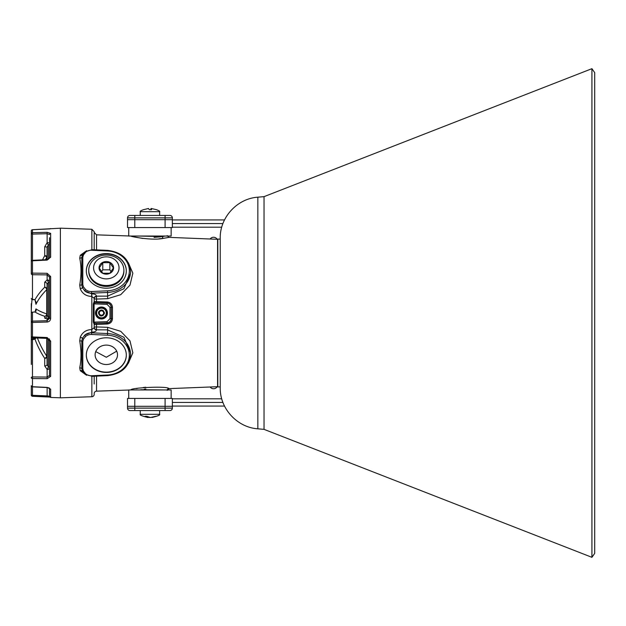 <?xml version="1.0" encoding="UTF-8"?>
<svg xmlns="http://www.w3.org/2000/svg" width="626" height="626" viewBox="0 0 626 626"><rect width="100%" height="100%" fill="white"/><g stroke="black" fill="none" stroke-linecap="round" stroke-linejoin="round"><path stroke-width="0.94" d="M106.318 345.098A11.213 9.711 180 0 0 95.105 354.809A11.213 9.711 180 0 0 106.318 364.52A11.213 9.711 180 0 0 117.524 354.809A11.213 9.711 180 0 0 106.318 345.098M116.702 351.163L106.318 357.258L95.739 351.601M94.197 298.25L91.686 296.427C86.231 296.262 82.436 293.735 80.277 288.852L79.729 285.08C81.419 275.158 81.419 266.199 79.729 258.209L80.277 255.275A2.426 1.588 -153.6 0 0 82.436 254.852L84.792 252.059A1.213 0.423 49.5 0 1 84.854 251.887A1.213 0.423 49.5 0 1 85.637 252.2L83.469 254.868L82.796 257.216L82.796 284.564L83.469 286.904L85.637 289.572A1.213 0.423 130.5 0 0 84.792 290.926L91.819 293.844C94.729 293.915 96.287 294.682 96.49 296.153A2.426 2.097 0 0 0 94.197 298.25L94.197 301.474L96.537 301.622L96.537 302.655L95.277 302.71L107.109 303.125C109.589 303.461 110.959 304.87 111.201 307.358L111.201 318.642C110.959 321.13 109.589 322.539 107.109 322.875L95.277 323.29L107.218 322.985C109.73 322.656 111.092 321.24 111.295 318.728L112.469 318.642C112.171 321.834 110.426 323.626 107.218 324.018L94.197 324.55L94.197 327.75A2.426 2.097 180 0 0 96.49 329.847C96.287 331.318 94.722 332.085 91.819 332.156L84.792 335.074A9.093 7.872 0 0 1 91.169 332.813A9.093 7.872 0 0 1 91.639 332.821L91.686 329.573L94.197 327.75M128.322 262.63L132.845 273.186L129.965 285.159L120.701 294.705L107.625 298.68L96.537 299.071L96.537 301.622L107.218 301.982C110.419 302.366 112.164 304.158 112.469 307.358L112.469 318.642M217.809 239.312L168.942 237.371L163.542 238.31C152.689 240.924 130.122 236.503 130.857 236.041L133.228 236.651M217.809 386.688L168.942 388.629L167.189 390.381M85.637 336.428L83.469 339.096L82.796 341.436L82.796 368.784L83.469 371.132L85.637 373.8A7.88 6.823 180 0 0 91.576 375.749L107.523 375.029A23.029 19.938 180 0 0 129.339 355.114A23.029 19.938 180 0 0 107.523 335.2L91.576 334.472A7.88 6.823 180 0 0 91.169 334.464A7.88 6.823 180 0 0 85.637 336.428A1.213 0.423 -130.5 0 1 84.792 335.074L82.436 338.275A2.426 0.626 -159.6 0 0 80.277 337.148C82.436 332.265 86.231 329.738 91.686 329.573M91.639 249.805L84.854 251.887L82.436 254.852A1.213 0.548 28.3 0 1 83.469 254.868M126.311 354.958A19.993 17.317 0 0 1 106.318 372.126A19.993 17.317 0 0 1 86.318 354.958M106.318 372.431A19.993 17.317 0 0 1 86.318 355.114A19.993 17.317 0 0 1 106.318 337.797A19.993 17.317 0 0 1 126.311 355.114A19.993 17.317 0 0 1 106.318 372.431M126.311 271.042A19.993 17.317 0 0 0 106.318 253.874A19.993 17.317 0 0 0 86.318 271.042M106.318 253.569A19.993 17.317 0 0 0 86.318 270.886A19.993 17.317 0 0 0 106.318 288.203A19.993 17.317 0 0 0 126.311 270.886A19.993 17.317 0 0 0 106.318 253.569M94.197 393.582A2.426 2.426 0 0 1 96.537 391.156L130.857 389.959C129.809 387.768 167.987 385.772 168.887 388.621L168.942 388.629M165.241 389.951L140.709 389.732M134.473 236.949L142.775 238.443M139.575 236.049L162.306 236.581L164.591 236.174M144.238 389.169L145.819 388.973M94.197 376.242L94.197 383.996M94.197 394.302A2.426 2.426 0 0 1 91.858 396.727L60.386 397.831L60.386 228.169L91.858 229.272L94.197 231.698L94.197 249.758M130.857 236.041L96.537 234.844L96.537 249.868M96.537 323.345L96.49 329.464A2.426 2.097 180 0 1 94.197 327.367A2.426 0.43 180 0 1 96.537 326.928L107.625 327.32L120.701 331.295L129.965 340.841L132.845 352.814L128.322 363.37M86.615 375.287L80.277 370.725L79.729 367.791C81.419 359.731 81.419 350.771 79.729 340.92L80.277 337.148M80.277 255.275L86.615 250.713M96.537 234.844L94.197 232.418L94.197 242.004M145.819 387.228L143.197 387.51M137.391 388.425L136.452 388.621M158.902 238.827L163.089 238.373M163.746 238.279L164.771 238.13M166.117 237.903L168.942 237.371L167.189 235.619M96.537 299.071A2.426 0.43 0 0 1 94.197 298.633A2.426 2.097 0 0 1 96.49 296.536L96.537 299.071M94.197 324.55A1.213 1.213 -0 0 1 95.363 323.345L95.363 323.345A1.213 1.213 -0 0 0 94.197 324.526L93.313 322.022L93.313 303.978L94.197 301.474A1.213 1.213 180 0 0 95.363 302.687L95.363 302.687A1.213 1.213 180 0 1 94.197 301.45M163.542 238.31A1.815 1.299 81.8 0 1 162.306 236.581L161.868 236.651M160.553 236.839L154.066 237.356M96.49 296.153L107.586 296.137L123.901 288.735L130.552 273.343L130.552 271.496A24.234 20.987 180 0 1 107.586 292.452L107.625 298.68M91.576 334.472L91.639 332.821L107.586 333.548A24.234 20.987 0 0 1 130.552 354.504L130.552 352.657L123.901 337.265L107.586 329.863L96.49 329.847M91.639 376.195L84.854 374.113A1.213 0.423 -49.5 0 1 84.792 373.941L82.436 371.148L81.803 368.573L81.803 341.131L82.436 338.275A1.213 0.548 -151.7 0 0 83.469 339.096M85.637 373.8A1.213 0.423 -49.5 0 1 84.854 374.113L82.436 371.148A2.426 1.588 -26.4 0 0 80.277 370.725M91.819 293.844L91.819 332.156M85.637 289.572A7.88 6.823 0 0 0 91.576 291.528L107.523 290.8L107.586 292.452L91.639 293.179A9.093 7.872 180 0 1 84.792 290.926L82.436 287.725L81.803 284.869L81.803 257.427L82.436 254.852M83.469 286.904A1.213 0.548 151.7 0 0 82.436 287.725A2.426 0.626 -20.4 0 1 80.277 288.852M79.729 285.08A2.426 0.806 4.2 0 0 81.803 284.869A1.213 0.603 -3.9 0 1 82.796 284.564M79.729 258.209A2.426 1.573 174.8 0 0 81.803 257.427A1.213 0.603 3.9 0 1 82.796 257.216M82.796 341.436A1.213 0.603 -176.1 0 1 81.803 341.131A2.426 0.806 175.8 0 0 79.729 340.92M82.796 368.784A1.213 0.603 176.1 0 1 81.803 368.573A2.426 1.573 5.2 0 0 79.729 367.791M93.313 303.978L94.08 303.876L94.08 322.124L93.313 322.022M112.469 307.358L111.295 307.272C111.084 304.76 109.722 303.344 107.218 303.015L96.537 302.655M94.143 324.464A1.213 1.182 -82.8 0 1 95.277 323.29L94.08 322.124L107.069 321.67L109.996 318.642L109.996 307.358L107.069 304.33L94.08 303.876L95.277 302.71A1.213 1.182 -97.2 0 1 94.143 301.536M107.069 321.67L107.218 324.018M107.218 301.982L107.069 304.33M169.936 215.446A2.426 2.426 0 0 1 172.361 217.871L127.524 217.871A2.426 2.426 0 0 1 129.95 215.446L169.936 215.446A2.426 2.426 0 0 1 172.361 217.871L172.361 227.567L127.524 227.567L127.524 219.687L172.361 219.687L165.092 219.687L165.092 227.567M127.524 217.871L127.524 219.687L165.092 219.687L165.092 215.446M171.148 227.567L171.148 236.049L128.737 236.049M128.737 389.951L171.148 389.951L171.148 398.433M134.793 398.433L127.524 398.433L127.524 406.313L134.793 406.313L127.524 406.313L127.524 408.129A2.426 2.426 0 0 0 129.95 410.554L169.936 410.554A2.426 2.426 0 0 0 172.361 408.129L172.361 406.313L134.793 406.313L134.793 398.433L172.361 398.433L172.361 406.313L134.793 406.313L134.793 408.129L165.092 408.129L165.092 398.433M160.851 410.554L149.943 410.554M159.607 211.69L140.247 211.69L140.247 215.446M148.315 208.536L143.409 209.694L148.503 208.505L149.301 209.694L151.562 209.694L151.296 208.497L156.477 209.694M150.968 209.671L151.062 208.505L150.584 209.694L149.293 209.663M140.247 410.554L140.247 414.31L159.638 414.31C160.381 414.999 157.815 416.063 151.954 417.487L155.733 416.306L150.389 417.495L146.844 416.306L145.06 416.306L148.018 417.495L148.096 416.861M149.919 417.479L149.497 417.362M148.119 417.159L149.497 417.495M147.963 417.495L147.932 417.487C142.071 416.063 139.504 414.999 140.247 414.31M101.561 310.817A2.183 2.183 0 0 0 99.291 312.914A2.183 2.183 0 0 0 101.381 315.183A2.183 2.183 0 0 0 103.65 313.086A2.183 2.183 0 0 0 101.561 310.817M102.875 315.684L104.495 313.125L103.087 310.441L101.592 309.972L100.058 310.316L98.438 312.875L99.87 315.574L98.438 312.875L100.058 310.316L101.592 309.972L100.058 310.316L98.438 312.875L99.87 315.574L98.438 312.875L100.058 310.316L101.592 309.972L100.058 310.316L98.438 312.875L99.87 315.574L101.349 315.864L103.556 314.455L101.365 315.504L100.035 315.105C98.149 312.742 98.658 311.114 101.584 310.238C105.191 312.155 105.176 314.08 101.537 316.028A3.028 3.028 0 0 1 99.87 315.574C97.625 312.844 98.204 310.973 101.592 309.972C105.411 312.155 105.332 314.166 101.342 316.028C105.332 314.166 105.411 312.155 101.592 309.972L103.087 310.441L104.495 313.125M95.645 312.468A5.845 5.845 0 0 0 100.935 318.822A5.845 5.845 0 0 0 107.289 313.532A5.845 5.845 0 0 0 101.999 307.178A5.845 5.845 0 0 0 95.645 312.468M107.414 313.54A5.97 5.97 0 0 1 100.927 318.947A5.97 5.97 0 0 1 95.52 312.46A5.97 5.97 0 0 1 102.007 307.053A5.97 5.97 0 0 1 107.414 313.54M99.064 317.21A4.844 4.844 0 0 0 101.49 317.844L98.689 317.859L97.28 315.441A4.844 4.844 0 0 0 99.064 317.21M101.49 317.844A4.844 4.844 0 0 0 105.653 310.559A4.844 4.844 0 0 0 97.257 310.598A4.844 4.844 0 0 0 97.28 315.441L95.872 313.023L98.642 308.164L104.245 308.141L107.062 312.977L104.292 317.836L101.49 317.844M96.318 313.79A5.211 5.211 0 0 0 98.243 317.092A5.211 5.211 0 0 1 96.318 313.79M99.581 317.859A5.211 5.211 0 0 0 103.4 317.836A5.211 5.211 0 0 1 99.581 317.859M104.73 317.061A5.211 5.211 0 0 0 106.623 313.743A5.211 5.211 0 0 1 104.73 317.061M96.31 312.257A5.211 5.211 0 0 1 98.204 308.939M99.534 308.164A5.211 5.211 0 0 1 100.982 307.812M101.952 307.812A5.211 5.211 0 0 1 103.353 308.141A5.211 5.211 0 0 0 101.952 307.812L101.952 307.812M104.691 308.908A5.211 5.211 0 0 1 106.616 312.21A5.211 5.211 0 0 0 104.691 308.908M31.3 312.648L31.3 312.648A1.213 1.213 0 0 0 31.3 312.679A1.213 1.189 0 0 1 31.3 312.648L31.3 303.688M49.806 397.064L32.466 396.281A1.213 1.205 0 0 1 31.3 395.076L31.3 385.655A1.213 1.213 0 0 0 32.458 386.868L32.466 386.32M31.3 364.449L31.3 336.585A1.213 1.189 180 0 0 32.458 337.774L32.466 338.885L33.726 338.893L33.726 337.844M31.3 230.924A1.213 1.205 0 0 1 32.466 229.719L50.103 228.889A1.213 1.213 0 0 1 50.651 228.725L32.466 229.719A1.213 1.213 0 0 0 31.3 230.924L31.3 273.703A1.213 0.579 0 0 1 32.466 273.124L47.138 273.296L50.651 276.543A1.213 0.524 180 0 0 49.477 277.068L47.138 274.877L32.466 274.712L32.466 299.431L34.993 299.69L35.972 304.283L36.065 302.835L34.993 299.69A126.335 69.627 2.4 0 1 44.712 287.209L44.712 282.193L47.138 279.924L47.138 273.296M32.466 229.711L32.466 232.676A1.213 1.158 -0 0 0 31.3 233.834L32.466 234.077L32.466 232.676L47.138 232.324L50.651 233.357L50.651 257.192L47.138 260.103L32.466 260.792L32.466 274.712A1.213 1.009 -0 0 1 31.3 273.703M37.435 338.001A123.925 103.313 -3.6 0 0 46.754 356.178L46.754 338.376M35.972 310.887L35.972 308.876A123.925 24.758 -2 0 0 46.754 313.916L46.754 289.681A2.426 0.939 180 0 0 47.052 289.228A2.426 2.019 -0 0 0 44.712 287.209A2.426 1.8 45.4 0 1 46.754 289.681A123.925 68.304 -177.6 0 0 35.972 304.283L35.972 301.771M47.052 259.657L47.052 247.301L48.265 245.134L47.138 242.685L44.712 246.816A2.426 0.485 0 0 1 47.052 247.301L47.052 251.675M47.138 259.853L49.477 257.998L49.524 237.716M47.052 315.747L47.052 284.212L48.265 282.819A2.426 1.056 73.8 0 0 47.138 279.924A2.426 2.019 -0 0 1 49.477 281.943A2.426 1.009 180 0 1 48.265 282.819L48.265 316.412L49.477 316.513A2.426 2.371 180 0 1 47.138 318.884A2.426 1.205 94.7 0 0 48.265 316.412L47.052 315.747A2.426 2.371 180 0 1 44.712 318.125L47.138 318.884L47.138 320.715L49.477 318.282L49.477 277.068M36.065 311.145L35.972 308.876L34.993 312.006L32.466 312.163A1.213 1.189 180 0 0 31.3 313.352L31.3 336.585A1.213 1.213 0 0 0 32.466 337.797L47.138 338.369L32.466 337.774M50.651 276.543L50.651 318.36C50.463 320.535 49.297 321.756 47.138 322.03L32.466 322.445L32.466 336.929L47.138 337.531L50.651 341.084L50.651 376.382L47.138 378.675L47.138 369.434L44.712 365.944A2.426 1.338 180 0 0 47.052 364.606L47.052 338.384M49.477 368.002L49.477 340.677L47.138 338.369M49.477 338.909L49.477 368.096A2.426 1.338 180 0 1 47.138 369.434A2.426 0.728 114.9 0 0 48.265 366.546L48.265 338.705M35.964 337.938L34.993 339.229L32.442 339.018A1.213 1.213 0 0 0 31.3 340.231A1.213 0.665 180 0 1 32.466 339.566L32.442 339.018M50.197 397.158L47.138 396.845L47.138 395.882L49.477 396.235L49.477 388.23A1.213 1.095 180 0 0 50.651 389.176L50.651 397.447L60.386 397.792M47.138 378.675L32.466 378.566L32.466 376.954L47.138 377.063L49.477 375.475L49.477 366.593M49.477 250.525L49.477 257.904M46.754 259.665L46.754 257.294A123.925 121.35 -170.1 0 0 45.44 259.727M33.726 339.495L32.466 339.566L32.466 376.954A1.213 0.665 180 0 0 31.3 377.619A1.213 0.947 180 0 0 32.466 378.566L32.466 386.719L47.138 387.392L50.651 389.176L50.651 392.643M47.052 364.606L48.265 366.546A2.426 1.792 180 0 1 49.477 368.096M44.712 365.944L44.712 358.354A2.426 1.205 146.6 0 0 46.754 356.178A2.426 1.737 180 0 1 47.052 357.023A2.426 1.338 180 0 1 44.712 358.354A126.335 105.317 176.4 0 1 34.993 339.229L33.702 338.956M44.712 318.125L44.712 316.302A2.426 2.371 180 0 0 47.052 313.931L46.754 313.916A2.426 2.097 -71.5 0 1 44.712 316.302A126.335 25.236 178 0 1 34.993 312.006A1.213 0.462 -96.9 0 0 34.892 311.991L34.892 311.991A1.213 0.462 -96.9 0 0 34.798 312.03M47.052 284.212A2.426 2.019 -0 0 0 44.712 282.193M42.521 259.868A126.335 123.705 9.9 0 1 44.712 255.729A2.426 0.462 29.1 0 1 46.754 257.294A2.426 2.246 180 0 0 47.052 256.214A2.426 0.485 0 0 0 44.712 255.729L44.712 246.816M48.265 259.391L48.265 245.134A2.426 2.269 180 0 0 49.477 243.17A2.426 0.485 0 0 0 47.138 242.685L47.138 232.324M50.651 233.357A1.213 1.142 0 0 0 49.477 234.5L47.138 233.725L32.466 234.077L32.466 260.792A1.213 0.751 0 0 0 31.3 261.551A1.213 1.213 0 0 1 32.458 260.338L47.122 259.649L47.138 260.103M34.72 299.854L33.726 299.494M32.45 299.627L32.466 299.431A1.213 1.009 -0 0 1 31.3 298.414A1.213 1.213 0 0 0 32.45 299.627L33.702 299.697M50.651 318.36L49.477 318.282M47.138 322.03L47.138 320.715L32.466 321.122A1.213 1.189 180 0 0 31.3 322.312L32.466 322.445L32.458 312.139A1.213 1.213 0 0 0 31.3 313.352M49.477 257.998A1.213 0.798 0 0 1 50.651 257.192M32.466 337.797L32.466 336.929L31.3 336.585M47.138 337.531L47.13 338.392L49.477 340.677A1.213 0.407 180 0 0 50.651 341.084M50.651 368.808L50.651 376.382A1.213 0.908 180 0 1 49.477 375.475M31.3 385.655A1.213 1.064 180 0 0 32.466 386.719L32.466 395.319L31.3 395.076A1.213 1.213 0 0 0 32.466 396.289L32.466 395.319L47.138 395.882L47.138 387.541M47.138 387.392L49.477 388.081M32.466 339.018L32.466 338.885A1.213 0.845 -0 0 0 31.331 339.957M102.781 273.257L109.847 273.257L113.384 267.959L109.847 262.662L102.781 262.662L99.244 267.959L102.781 273.257M99.041 267.858A7.269 6.299 -0 0 0 106.318 274.157A7.269 6.299 -0 0 0 113.588 267.858A7.269 6.299 -0 0 0 106.318 261.558A7.269 6.299 -0 0 0 99.041 267.858M119.042 267.858A12.723 11.018 -0 0 0 106.318 256.84A12.723 11.018 -0 0 0 93.587 267.858A12.723 11.018 -0 0 0 106.318 278.875A12.723 11.018 -0 0 0 119.042 267.858M88.743 270.283A17.575 15.22 180 0 1 106.318 255.064A17.575 15.22 180 0 1 123.885 270.283L123.885 271.191A17.575 15.22 -0 0 1 106.318 286.411A17.575 15.22 -0 0 1 88.743 271.191L88.743 270.283A17.575 15.22 180 0 0 106.318 285.503A17.575 15.22 180 0 0 123.885 270.283M111.138 271.762L109.847 269.829L102.781 269.829L101.49 271.762M109.847 269.829L109.847 262.662M102.781 269.829L102.781 262.662M220.235 387.768L220.235 238.232C219.765 217.519 237.168 198.528 257.842 197.182L257.842 428.818C237.168 427.472 219.765 408.481 220.235 387.768L220.235 386.923L217.809 386.923L217.809 239.077L220.235 239.077L220.235 386.868M217.026 239.046A4.241 4.241 0 0 0 210.281 238.811M172.361 219.929L224.523 219.929M172.361 223.56L222.926 223.56M210.281 387.189A4.241 4.241 0 0 0 217.026 386.954M224.523 406.071L172.361 406.071M222.926 402.44L172.361 402.44M220.235 238.232L220.235 239.077M257.842 428.818L264.039 429.358L264.039 196.642L591.922 68.68L591.922 557.32L594.7 553.353L594.7 72.647L591.922 68.68M109.996 318.642L111.295 318.728L111.295 307.272L109.996 307.358M217.574 386.931L217.574 239.069M107.523 290.8A23.029 19.938 0 0 0 129.339 270.886A23.029 19.938 0 0 0 107.523 250.971L91.576 250.251A7.88 6.823 0 0 0 91.169 250.244A7.88 6.823 0 0 0 85.637 252.2M167.197 389.951A1.815 1.815 102 0 1 168.887 388.621M96.537 376.132L96.537 391.156M91.858 249.657L91.858 229.272M91.858 396.727L91.858 376.343M91.576 291.528L91.686 296.427M107.523 335.2L107.625 327.32M107.523 250.971L107.578 250.369L91.631 249.649L91.576 250.251M107.586 375.467L107.523 375.029M130.552 354.504C129.253 366.883 121.593 373.925 107.578 375.631L91.631 376.351L91.576 375.749M83.469 371.132A1.213 0.548 151.7 0 1 82.436 371.148M134.793 215.446L134.793 227.567M165.092 410.554L165.092 408.129L172.361 408.129M129.95 410.554A2.426 2.426 0 0 1 127.524 408.129L134.793 408.129L134.793 410.554M102.648 315.254L103.556 314.455M60.386 228.208L50.651 228.725M172.361 227.199L221.737 227.199M221.737 398.801L172.361 398.801M130.552 271.496C129.253 259.117 121.593 252.075 107.578 250.369M128.737 235.963L128.737 227.567M128.737 390.037L128.737 398.433M143.456 209.671C140.85 210.672 139.778 211.345 140.247 211.69M156.43 209.671C159.121 210.712 160.186 211.385 159.638 211.69L159.638 215.446M159.638 414.31L159.638 410.554M148.08 417.519L148.159 416.885M102.641 315.191L103.149 314.831M102.703 315.152L103.165 314.815M32.028 299.533A124.824 124.824 0 0 0 31.3 313.321M33.796 337.852A124.824 124.824 0 0 0 34.023 338.916M36.065 310.12L34.892 311.991L32.458 312.139M35.479 337.915L34.602 338.76M50.651 228.553L49.822 228.92M32.458 386.868L47.122 387.541M50.651 397.447L49.477 396.235M47.138 396.845L32.466 396.289M257.842 197.182L264.039 196.642M264.039 429.358L591.922 557.32"/></g></svg>
